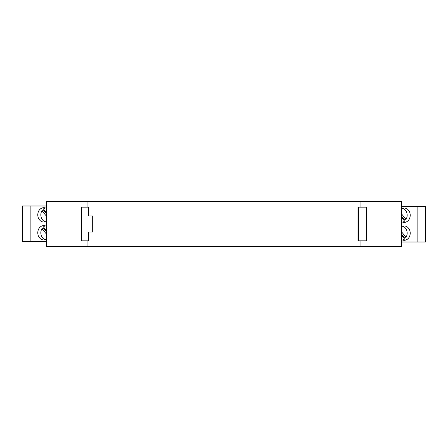<?xml version="1.0" encoding="UTF-8"?>
<svg xmlns="http://www.w3.org/2000/svg" width="448" height="448" viewBox="0 0 448 448"><rect width="100%" height="100%" fill="white"/><g stroke="black" fill="none" stroke-linecap="round" stroke-linejoin="round"><path stroke-width="0.67" d="M360.914 246.579L46.586 246.579L46.586 201.421L360.914 201.421L360.914 207.155L358.002 207.155L358.002 240.845L360.914 240.845L360.914 246.579L401.419 246.579L401.419 201.421L360.914 201.421M87.086 240.845L88.928 240.845L88.928 232.064L92.669 232.064L92.669 215.936L88.928 215.936L88.928 207.155L81.676 207.155L81.676 240.845L87.086 240.845L87.086 246.579M87.086 207.155L87.086 201.421M360.914 240.845L366.33 240.845L366.33 207.155L360.914 207.155M88.928 232.064L88.346 232.064L88.346 240.845M88.346 207.155L88.346 215.936L88.928 215.936M358.624 240.845L358.624 207.155M401.419 206.349L425.37 206.349L425.37 242.01L401.419 242.01M401.419 221.57A7.168 6.014 90 0 0 404.208 222.387A7.168 6.014 90 0 0 410.217 215.219A7.168 6.014 90 0 0 404.208 208.051A7.168 6.014 90 0 0 401.419 208.869M401.419 239.49A7.168 6.014 90 0 0 404.208 240.307A7.168 6.014 90 0 0 410.217 233.139A7.168 6.014 90 0 0 404.208 225.971A7.168 6.014 90 0 0 401.419 226.789M417.844 206.349L417.844 242.01M402.674 222.152A7.168 6.014 90 0 0 404.583 221.094L401.419 217.319M403.665 220.002A7.168 6.014 90 0 0 404.118 219.324L406.073 219.324A7.168 6.014 90 0 0 402.674 208.286M402.674 240.072A7.168 6.014 90 0 0 404.583 239.019L401.419 235.239M403.665 237.922A7.168 6.014 90 0 0 404.118 237.244L406.073 237.244A7.168 6.014 90 0 0 402.674 226.206M406.073 219.324L401.419 213.774M406.073 237.244L401.419 231.694M401.419 216.098L404.118 219.324M401.419 234.018L404.118 237.244M22.518 205.99L22.4 241.651L46.586 241.651L22.63 241.651L22.63 205.99L46.586 205.99M46.586 230.681L43.417 226.906A7.168 6.014 -90 0 1 45.326 225.848A7.168 6.014 -90 0 0 43.792 225.613A7.168 6.014 -90 0 0 37.783 232.781A7.168 6.014 -90 0 0 43.792 239.949A7.168 6.014 -90 0 0 45.326 239.714A7.168 6.014 -90 0 1 41.927 228.676L46.586 234.226M46.586 212.761L43.417 208.981A7.168 6.014 -90 0 1 45.326 207.928A7.168 6.014 -90 0 0 43.792 207.693A7.168 6.014 -90 0 0 37.783 214.861A7.168 6.014 -90 0 0 43.792 222.029A7.168 6.014 -90 0 0 45.326 221.794A7.168 6.014 -90 0 1 41.927 210.756L46.586 216.306M22.63 205.99L22.63 241.651M43.792 239.949A7.168 6.014 -90 0 0 46.586 239.131M46.586 226.43A7.168 6.014 -90 0 0 43.792 225.613M43.792 222.029A7.168 6.014 -90 0 0 46.586 221.211M46.586 208.51A7.168 6.014 -90 0 0 43.792 207.693M30.156 241.651L30.156 205.99M44.335 227.998A7.168 6.014 -90 0 0 43.882 228.676L41.927 228.676M44.335 210.078A7.168 6.014 -90 0 0 43.882 210.756L41.927 210.756M46.586 231.902L43.882 228.676M46.586 213.982L43.882 210.756M425.6 242.01L425.6 206.349L425.6 242.01"/></g></svg>
